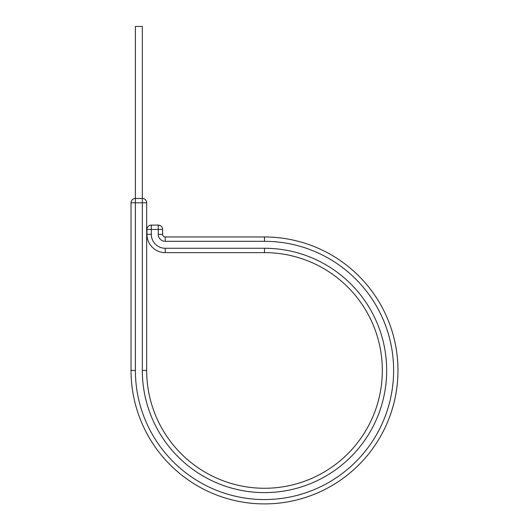 <?xml version="1.0" encoding="UTF-8"?>
<svg xmlns="http://www.w3.org/2000/svg" width="529" height="529" viewBox="0 0 529 529"><rect width="100%" height="100%" fill="white"/><g stroke="black" fill="none" stroke-linecap="round" stroke-linejoin="round"><path stroke-width="0.79" d="M146.672 202.792L142.327 202.792L142.327 198.448L135.378 198.448L135.378 26.45L142.327 26.45L142.327 198.448A4.344 4.344 0 0 1 146.672 202.792L146.672 370.439A117.828 117.828 0 0 0 264.5 488.267A117.828 117.828 0 0 0 382.328 370.439A117.828 117.828 0 0 0 264.5 252.617L165.213 252.617A18.251 18.251 0 0 1 146.963 234.367L146.963 229.441A4.344 4.344 0 0 1 151.307 225.096L158.264 225.096A4.344 4.344 0 0 1 162.608 229.441L146.963 229.441M146.672 370.439L142.327 370.439L142.327 202.792L131.033 202.792L131.033 370.439A133.467 133.467 0 0 0 264.5 503.906A133.467 133.467 0 0 0 397.967 370.439A133.467 133.467 0 0 0 264.5 236.972L264.5 241.317A129.122 129.122 0 0 1 393.622 370.439A129.122 129.122 0 0 1 264.5 499.561A129.122 129.122 0 0 1 135.378 370.439L131.033 370.439A133.467 133.467 0 0 0 264.5 503.906A133.467 133.467 0 0 0 397.967 370.439A133.467 133.467 0 0 0 264.5 236.972L165.213 236.972A2.605 2.605 0 0 1 162.608 234.367L162.608 229.441A4.344 4.344 0 0 0 158.264 225.096L158.264 234.367L162.608 234.367M397.967 370.439A133.467 133.467 0 0 0 264.5 236.972L165.213 236.972L165.213 241.317A6.95 6.95 0 0 1 158.264 234.367M382.328 370.439A117.828 117.828 0 0 0 264.5 252.617L165.213 252.617A18.251 18.251 0 0 1 146.963 234.367L151.307 234.367L151.307 225.096M131.033 202.792A4.344 4.344 0 0 1 135.378 198.448L135.378 370.439M142.327 370.439A122.173 122.173 0 0 0 264.5 492.611A122.173 122.173 0 0 0 386.673 370.439A122.173 122.173 0 0 0 264.5 248.266L165.213 248.266A13.906 13.906 0 0 1 151.307 234.367M165.213 252.617L165.213 248.266M264.5 241.317L165.213 241.317M264.5 252.617L264.5 248.266A122.173 122.173 0 0 1 386.673 370.439"/></g></svg>
